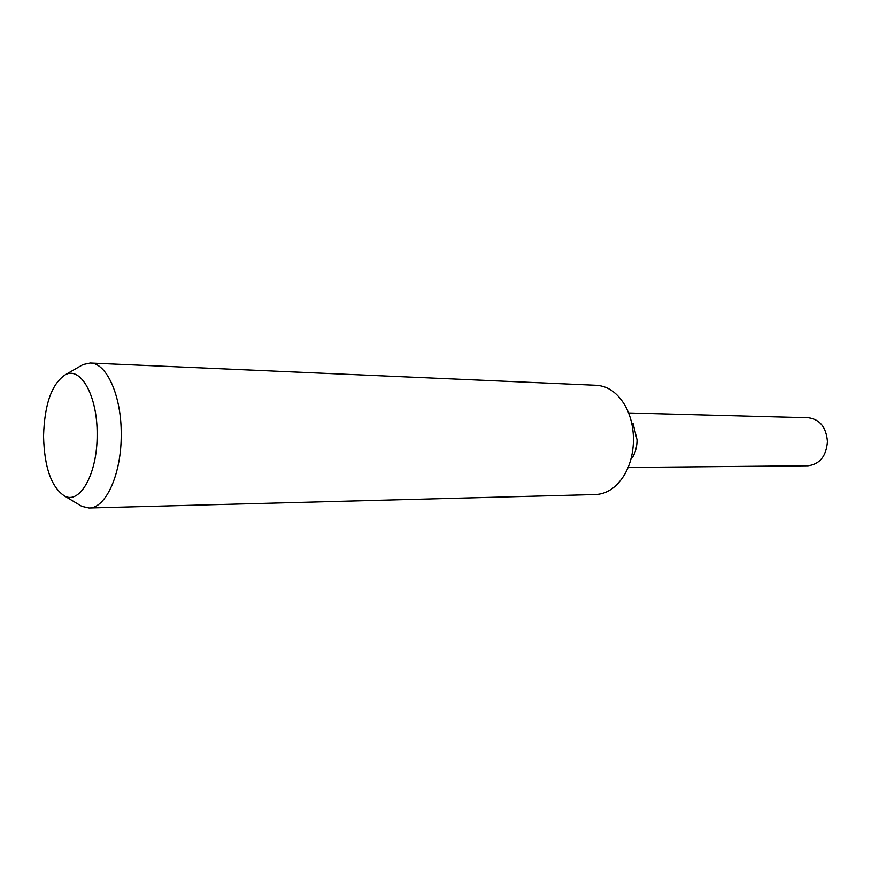 <?xml version="1.0" encoding="UTF-8"?>
<svg xmlns="http://www.w3.org/2000/svg" width="871" height="871" viewBox="0 0 871 871"><rect width="100%" height="100%" fill="white"/><g stroke="black" fill="none" stroke-linecap="round" stroke-linejoin="round"><path stroke-width="1.31" d="M80.328 366.103L83.006 364.557L90.257 363.011L596.493 385.309C608.176 386.114 617.8 393.028 625.356 406.06C630.637 415.837 633.348 426.942 633.467 439.365C633.391 452.452 630.484 464.091 624.757 474.292C616.973 487.183 607.239 493.933 595.535 494.532L88.994 508L81.765 506.323L79.119 504.734M633.021 423.295L637.06 439.844C637.028 446.311 635.58 452.103 632.727 457.188M90.257 363.011C106.621 362.782 121.602 395.978 121.211 434.596C121.515 474.074 105.718 508.577 88.994 508M43.55 436.044C44.508 404.166 51.792 383.73 65.379 374.726C80.796 366.125 97.628 396.294 97.138 434.564C97.519 473.606 79.892 504.951 64.323 495.849C51.226 486.976 44.301 467.041 43.55 436.044M628.59 412.963L808.43 417.764C819.905 419.376 826.252 427.302 827.45 441.564C826.285 456.197 819.807 464.265 808.005 465.778L628.122 467.444M65.379 374.726L83.006 364.557M64.323 495.849L81.765 506.323"/></g></svg>
